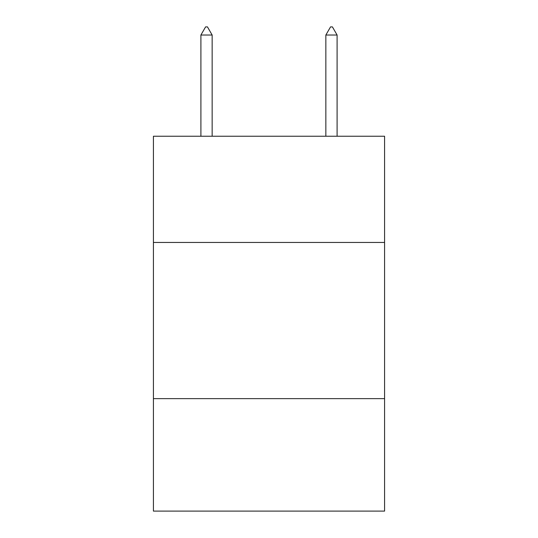 <?xml version="1.0" encoding="UTF-8"?>
<svg xmlns="http://www.w3.org/2000/svg" width="538" height="538" viewBox="0 0 538 538"><rect width="100%" height="100%" fill="white"/><g stroke="black" fill="none" stroke-linecap="round" stroke-linejoin="round"><path stroke-width="0.81" d="M384.583 242.45L384.583 136.235L153.417 136.235L153.417 242.45L384.583 242.45L384.583 511.1L153.417 511.1L153.417 242.45M384.583 398.638L153.417 398.638M212.147 35.024L207.46 26.9L205.583 26.9L200.903 35.024L212.147 35.024L212.147 136.235M200.903 35.024L200.903 136.235M330.54 26.9L332.417 26.9L337.097 35.024L325.853 35.024L330.54 26.9M337.097 136.235L337.097 35.024M325.853 136.235L325.853 35.024"/></g></svg>

